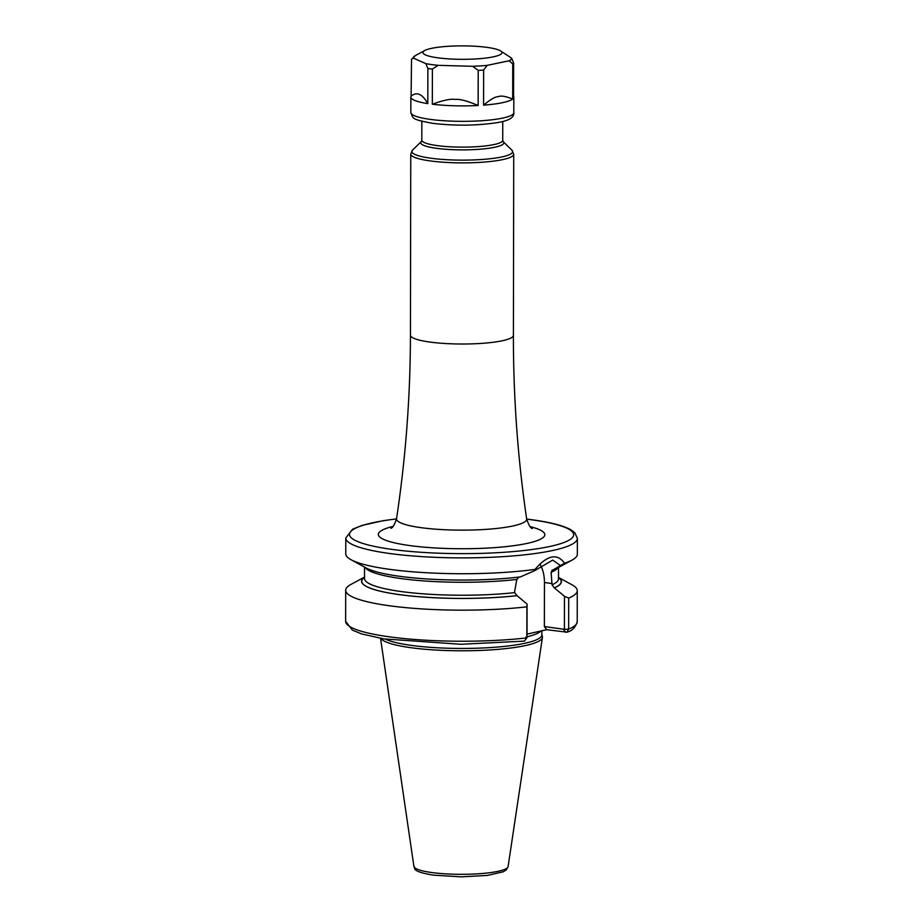 <?xml version="1.0" encoding="UTF-8"?>
<svg xmlns="http://www.w3.org/2000/svg" width="923" height="923" viewBox="0 0 923 923"><rect width="100%" height="100%" fill="white"/><g stroke="black" fill="none" stroke-linecap="round" stroke-linejoin="round"><path stroke-width="1.38" d="M380.853 638.393A81.051 13.787 0.1 0 0 410.516 647.646A81.051 13.787 -179.9 0 0 495.432 649.573A81.051 13.787 -179.9 0 0 542.424 637.481A81.051 13.787 -179.9 0 0 542.366 636.501L541.847 634.586M541.859 630.697L541.847 634.909A80.439 13.683 -179.9 0 1 496.101 647.161A80.439 13.683 -179.9 0 1 410.908 645.327A80.439 13.683 0.1 0 1 385.491 639.154M558.496 577.66A99.753 16.972 -179.9 0 1 554.285 587.836L564.461 596.281L568.706 598.092L568.649 629.151L566.964 632.174L546.681 629.694L527.033 634.136M546.681 629.694L544.374 626.555L563.411 629.198M565.707 632.336L563.711 629.648M564.461 596.281L564.403 629.336L568.649 629.151A115.79 19.695 -179.9 0 0 577.221 621.733L577.267 590.674A115.79 19.695 0.1 0 0 571.983 584.778L558.496 577.417M540.22 564.738A29.767 18.414 -82.1 0 1 544.455 582.505L544.374 626.555M554.285 587.836L552.046 584.801L551.1 572.248L552.773 570.068L564.53 563.215A115.79 19.695 0.1 0 0 572.029 560.111A115.79 19.695 0.1 0 0 577.337 554.238L577.36 538.386A115.79 19.695 -179.9 0 1 511.515 556.038A115.79 19.695 -179.9 0 1 388.883 553.396A115.79 19.695 0.1 0 1 345.779 537.982L352.551 529.237L361.862 525.441L383.322 520.676L396.532 518.841M554.435 587.847A99.938 16.995 0.1 0 0 558.496 577.521M364.516 577.187A99.938 16.995 0.1 0 0 404.055 595.254A99.938 16.995 0.1 0 0 517.065 595.67L527.079 604.104L526.906 606.826A115.79 19.695 0.1 0 1 407.47 607.795A115.79 19.695 0.1 0 1 345.687 590.27A115.79 19.695 0.1 0 1 350.994 584.386L364.516 577.083M519.072 577.048L516.834 579.425L514.665 591.378L514.665 592.624L517.065 595.67M568.706 598.092A115.79 19.695 0.1 0 0 577.267 590.674M527.021 637.239L526.848 637.897A115.79 19.695 -179.9 0 1 407.412 638.866A115.79 19.695 -179.9 0 1 345.64 621.329L352.367 630.109L361.678 633.939L383.899 638.912L460.889 644.277L524.333 641.127L526.848 637.897L526.906 606.826M345.779 537.982L345.756 553.835A115.79 19.695 0.1 0 0 351.04 559.73A115.79 19.695 0.1 0 0 388.848 569.237A115.79 19.695 0.1 0 0 535.086 569.376C547.339 555.046 557.157 552.992 564.53 563.215M526.848 637.897L527.021 637.147L526.029 637.008L527.021 637.147L527.079 604.104M535.086 569.376L534.613 570.691L520.387 576.898A99.938 16.995 -179.9 0 1 366.154 567.968L351.04 559.73M534.613 570.691L552.727 560.099L560.192 565.349M551.942 570.149L552.773 570.068M572.029 560.111L556.881 568.303A99.938 16.995 -179.9 0 1 552.923 570.091M424.695 50.534A39.527 6.726 0.1 0 1 487.24 47.408A39.527 6.726 -179.9 0 1 500.151 50.661A39.527 6.726 -179.9 0 1 484.667 58.195A39.527 6.726 -179.9 0 1 437.606 57.791A39.527 6.726 0.1 0 1 424.695 50.534L415.477 55.518A49.184 8.365 -179.9 0 1 415.65 55.426M487.206 65.36L509.173 60.768L512.738 63.941L512.68 99.061A51.492 8.757 -179.9 0 1 483.571 105.153L483.629 70.033L487.206 65.36A49.184 8.365 -179.9 0 1 472.599 66.294L478.206 70.379L478.149 105.499C467.119 100.861 459.481 98.853 455.258 99.453C451.047 98.611 443.409 100.192 432.333 104.207L432.391 69.087L438.021 65.325L472.599 66.294M513.58 96.373A51.503 8.757 -179.9 0 1 513.823 97.227A51.503 8.757 -179.9 0 1 513.58 98.092L513.638 62.972L511.596 58.137L500.151 50.661M478.149 105.499A51.503 8.757 -179.9 0 1 432.333 104.207M425.838 63.629L427.88 68.452L427.811 103.607C422.261 93.869 416.7 91.412 411.104 96.223L411.531 59.303L413.227 58.057L425.838 63.629A49.184 8.365 -179.9 0 0 431.537 64.552A49.184 8.365 -179.9 0 0 438.021 65.325M512.68 99.061C505.666 96.211 500.82 95.427 498.143 96.707C495.466 96.534 490.609 99.349 483.571 105.153M427.811 103.607A51.503 8.757 -179.9 0 1 410.862 97.088A51.503 8.757 -179.9 0 1 411.104 96.223M413.908 866.42C416.411 867.401 408.497 871.024 433.199 875.131L461.454 876.85L487.379 875.408L503.22 871.797L506.289 869.847L508.1 866.582A47.108 8.019 -179.9 0 1 480.779 873.608A47.108 8.019 -179.9 0 1 431.422 872.489A47.108 8.019 0.1 0 1 413.908 866.42L380.541 638.335M541.028 630.87A80.439 13.683 -179.9 0 1 527.021 636.812M544.455 582.505L552.046 583.555M516.915 595.647A99.753 16.972 -179.9 0 1 404.447 595.266A99.753 16.972 -179.9 0 1 364.516 577.313M558.507 567.426L558.496 578.894A96.996 16.499 -179.9 0 1 552.046 584.801M514.665 592.624A96.996 16.499 -179.9 0 1 415.385 593.166A96.996 16.499 -179.9 0 1 364.516 578.559L364.527 567.091M557.942 567.737A96.996 16.499 -179.9 0 1 551.1 572.248M516.834 579.425A96.996 16.499 -179.9 0 1 365.104 567.403M396.521 518.922A112.11 19.071 0.1 0 0 391.19 549.289A112.11 19.071 -179.9 0 0 548.85 546.681A112.11 19.071 -179.9 0 0 531.96 519.845A112.11 19.071 0.1 0 0 526.698 519.153M393.013 526.41A83.266 14.168 0.1 0 0 409.304 545.505A83.266 14.168 0.1 0 0 518.184 545.043A83.266 14.168 0.1 0 0 530.171 526.652M390.902 528.256C392.621 528.025 394.513 524.841 396.555 518.68A65.072 11.064 0.1 0 0 420.75 527.621A65.072 11.064 0.1 0 0 490.413 529.041A65.072 11.064 0.1 0 0 526.652 518.911C528.683 525.072 530.563 528.268 532.271 528.498M410.447 335.164A51.48 8.757 0.1 0 0 429.61 342.018A51.48 8.757 0.1 0 0 484.125 343.194A51.48 8.757 0.1 0 0 513.407 335.349L513.73 154.21A51.48 8.757 -179.9 0 1 484.448 162.056A51.48 8.757 -179.9 0 1 429.922 160.879A51.48 8.757 -179.9 0 1 410.758 154.037L410.447 335.164C410.331 396.705 405.705 457.877 396.555 518.68M412.604 149.988L421.361 141.519A41.523 7.061 0.1 0 0 436.187 148.268A41.523 7.061 0.1 0 0 483.352 148.926A41.523 7.061 0.1 0 0 503.173 141.657L511.896 150.161A50.407 8.572 -179.9 0 1 487.84 158.987A50.407 8.572 -179.9 0 1 430.603 158.179A50.407 8.572 -179.9 0 1 412.604 149.988L410.758 154.037M421.361 141.519L421.811 140.181A40.45 6.876 0.1 0 0 436.867 145.557A40.45 6.876 0.1 0 0 479.718 146.48A40.45 6.876 0.1 0 0 502.723 140.319L502.747 121.444M511.596 58.137A49.184 8.365 -179.9 0 1 509.173 60.768M432.391 69.087A51.48 8.757 -179.9 0 1 430.083 68.787A51.48 8.757 -179.9 0 1 427.88 68.452M513.823 97.227L513.799 112.664A51.48 8.757 -179.9 0 1 484.517 120.521A51.48 8.757 -179.9 0 1 429.991 119.344A51.48 8.757 -179.9 0 1 410.827 112.491L410.862 97.088M513.638 62.972A51.48 8.757 -179.9 0 1 512.738 63.941M483.629 70.033A51.48 8.757 -179.9 0 1 478.206 70.379M413.227 58.057A49.184 8.365 -179.9 0 1 415.477 55.518L411.531 59.303M508.1 866.582L542.424 637.481M345.64 621.329L345.687 590.27M577.221 621.733C575.433 627.513 572.006 630.986 566.964 632.174M526.687 519.072L532.467 519.822C550.373 522.291 563.099 525.556 570.633 529.617L574.787 532.675L577.36 538.386M526.652 518.911C517.722 458.073 513.315 396.878 513.407 335.349M511.896 150.161L513.73 154.21M503.173 141.657L502.723 140.319M421.811 140.181L421.846 121.305M513.799 112.664C514.399 117.463 508.85 120.786 497.162 122.644C476.591 125.736 454.947 125.955 432.252 123.29C410.55 119.079 413.446 118.629 410.827 112.491"/></g></svg>
